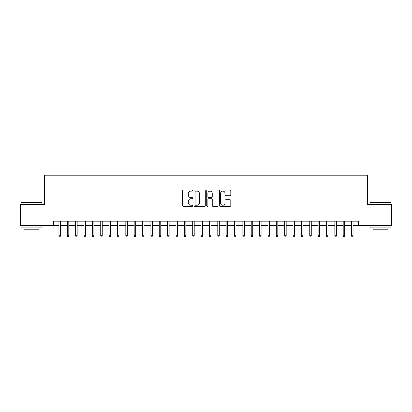 <?xml version="1.0" encoding="UTF-8"?>
<svg xmlns="http://www.w3.org/2000/svg" width="412" height="412" viewBox="0 0 412 412"><rect width="100%" height="100%" fill="white"/><g stroke="black" fill="none" stroke-linecap="round" stroke-linejoin="round"><path stroke-width="0.62" d="M192.625 190.55A0.577 0.577 0 0 0 192.049 189.978L183.33 189.978A0.819 0.819 0 0 0 182.511 190.797L182.511 205.567A0.819 0.819 0 0 0 183.33 206.391L192.049 206.391A0.577 0.577 0 0 0 192.625 205.815A0.577 0.577 0 0 0 192.049 205.243L190.921 205.243A2.627 2.627 0 0 1 188.294 202.616L188.294 201.386A2.627 2.627 0 0 1 190.921 198.759L192.049 198.759A0.577 0.577 0 0 0 192.625 198.182A0.577 0.577 0 0 0 192.049 197.611L190.921 197.611A2.627 2.627 0 0 1 188.294 194.984L188.294 193.753A2.627 2.627 0 0 1 190.921 191.127L192.049 191.127A0.577 0.577 0 0 0 192.625 190.55M229.984 195.762A0.819 0.819 0 0 0 230.802 194.943L230.802 190.797A0.819 0.819 0 0 0 229.984 189.978L220.302 189.978A0.819 0.819 0 0 0 219.478 190.797L219.478 205.567A0.819 0.819 0 0 0 220.302 206.391L229.984 206.391A0.819 0.819 0 0 0 230.802 205.567L230.802 200.562A0.819 0.819 0 0 0 229.984 199.743L225.838 199.743A0.819 0.819 0 0 0 225.019 200.562L225.019 203.044A2.194 2.194 0 0 1 222.825 205.243A2.194 2.194 0 0 1 220.626 203.044L220.626 193.321A2.194 2.194 0 0 1 222.825 191.127A2.194 2.194 0 0 1 225.019 193.321L225.019 194.943A0.819 0.819 0 0 0 225.838 195.762L229.984 195.762M53.416 225.354L20.6 225.354L20.6 204.455L44.635 204.455L44.635 175.193L367.365 175.193L367.365 204.455L391.4 204.455L391.4 225.354L358.584 225.354L358.584 221.177L53.416 221.177L53.416 225.354L58.937 225.354M205.284 190.797A0.819 0.819 0 0 0 204.46 189.978L194.778 189.978A0.819 0.819 0 0 0 193.959 190.797L193.959 205.567A0.819 0.819 0 0 0 194.778 206.391L204.46 206.391A0.819 0.819 0 0 0 205.284 205.567L205.284 190.797M207.54 189.978L217.222 189.978A0.819 0.819 0 0 1 218.041 190.797L218.041 205.567A0.819 0.819 0 0 1 217.222 206.391L213.076 206.391A0.819 0.819 0 0 1 212.257 205.567L212.257 199.578A0.819 0.819 0 0 0 211.438 198.759L208.688 198.759A0.819 0.819 0 0 0 207.869 199.578L207.869 205.815A0.577 0.577 0 0 1 207.293 206.391A0.577 0.577 0 0 1 206.716 205.815L206.716 190.797A0.819 0.819 0 0 1 207.54 189.978M60.44 225.354L67.295 225.354M68.799 225.354L75.654 225.354M77.162 225.354L84.017 225.354M85.521 225.354L92.376 225.354M93.885 225.354L100.739 225.354M102.243 225.354L109.098 225.354M110.601 225.354L117.461 225.354M118.965 225.354L125.82 225.354M127.323 225.354L134.183 225.354M135.687 225.354L142.542 225.354M144.046 225.354L150.9 225.354M152.409 225.354L159.264 225.354M160.768 225.354L167.622 225.354M169.131 225.354L175.986 225.354M177.49 225.354L184.344 225.354M185.848 225.354L192.708 225.354M194.212 225.354L201.066 225.354M202.57 225.354L209.43 225.354M210.934 225.354L217.788 225.354M219.292 225.354L226.152 225.354M227.656 225.354L234.51 225.354M236.014 225.354L242.869 225.354M244.378 225.354L251.232 225.354M252.736 225.354L259.591 225.354M261.1 225.354L267.954 225.354M269.458 225.354L276.313 225.354M277.817 225.354L284.677 225.354M286.18 225.354L293.035 225.354M294.539 225.354L301.399 225.354M302.902 225.354L309.757 225.354M311.261 225.354L318.116 225.354M319.624 225.354L326.479 225.354M327.983 225.354L334.838 225.354M336.347 225.354L343.201 225.354M344.705 225.354L351.56 225.354M353.063 225.354L358.584 225.354M195.679 191.127A0.577 0.577 0 0 0 195.108 191.698L195.108 204.666A0.577 0.577 0 0 0 195.679 205.243L196.869 205.243A2.627 2.627 0 0 0 199.496 202.616L199.496 193.753A2.627 2.627 0 0 0 196.869 191.127L195.679 191.127M212.257 193.362A2.194 2.194 0 0 0 210.063 191.168A2.194 2.194 0 0 0 207.869 193.362L207.869 196.787A0.819 0.819 0 0 0 208.688 197.611L211.438 197.611A0.819 0.819 0 0 0 212.257 196.787L212.257 193.362M58.937 235.721L59.266 236.807L60.106 236.807L60.44 235.721L58.937 235.721L58.937 221.177M60.44 235.721L60.44 221.177M21.27 202.364L41.921 202.616L21.27 202.364M31.466 227.862L21.017 227.862L21.017 225.771L41.921 225.771L41.921 227.862L31.466 227.862M38.996 227.862L38.996 229.788L23.942 229.788L23.942 227.862M370.331 202.364L390.983 202.616L370.331 202.364M380.534 227.862L370.079 227.862L370.079 225.771L390.983 225.771L390.983 227.862L380.534 227.862M388.058 227.862L388.058 229.788L373.004 229.788L373.004 227.862M67.295 235.721L67.63 236.807L68.464 236.807L68.799 235.721L67.295 235.721L67.295 221.177M68.799 235.721L68.799 221.177M75.654 235.721L75.988 236.807L76.828 236.807L77.162 235.721L75.654 235.721L75.654 221.177M77.162 235.721L77.162 221.177M84.017 235.721L84.352 236.807L85.186 236.807L85.521 235.721L84.017 235.721L84.017 221.177M85.521 235.721L85.521 221.177M92.376 235.721L92.71 236.807L93.55 236.807L93.885 235.721L92.376 235.721L92.376 221.177M93.885 235.721L93.885 221.177M100.739 235.721L101.074 236.807L101.908 236.807L102.243 235.721L100.739 235.721L100.739 221.177M102.243 235.721L102.243 221.177M109.098 235.721L109.432 236.807L110.267 236.807L110.601 235.721L109.098 235.721L109.098 221.177M110.601 235.721L110.601 221.177M117.461 235.721L117.796 236.807L118.63 236.807L118.965 235.721L117.461 235.721L117.461 221.177M118.965 235.721L118.965 221.177M125.82 235.721L126.154 236.807L126.989 236.807L127.323 235.721L125.82 235.721L125.82 221.177M127.323 235.721L127.323 221.177M134.183 235.721L134.518 236.807L135.352 236.807L135.687 235.721L134.183 235.721L134.183 221.177M135.687 235.721L135.687 221.177M142.542 235.721L142.876 236.807L143.711 236.807L144.046 235.721L142.542 235.721L142.542 221.177M144.046 235.721L144.046 221.177M150.9 235.721L151.235 236.807L152.074 236.807L152.409 235.721L150.9 235.721L150.9 221.177M152.409 235.721L152.409 221.177M159.264 235.721L159.599 236.807L160.433 236.807L160.768 235.721L159.264 235.721L159.264 221.177M160.768 235.721L160.768 221.177M167.622 235.721L167.957 236.807L168.796 236.807L169.131 235.721L167.622 235.721L167.622 221.177M169.131 235.721L169.131 221.177M175.986 235.721L176.321 236.807L177.155 236.807L177.49 235.721L175.986 235.721L175.986 221.177M177.49 235.721L177.49 221.177M184.344 235.721L184.679 236.807L185.518 236.807L185.848 235.721L184.344 235.721L184.344 221.177M185.848 235.721L185.848 221.177M192.708 235.721L193.043 236.807L193.877 236.807L194.212 235.721L192.708 235.721L192.708 221.177M194.212 235.721L194.212 221.177M201.066 235.721L201.401 236.807L202.235 236.807L202.57 235.721L201.066 235.721L201.066 221.177M202.57 235.721L202.57 221.177M209.43 235.721L209.765 236.807L210.599 236.807L210.934 235.721L209.43 235.721L209.43 221.177M210.934 235.721L210.934 221.177M217.788 235.721L218.123 236.807L218.957 236.807L219.292 235.721L217.788 235.721L217.788 221.177M219.292 235.721L219.292 221.177M226.152 235.721L226.482 236.807L227.321 236.807L227.656 235.721L226.152 235.721L226.152 221.177M227.656 235.721L227.656 221.177M234.51 235.721L234.845 236.807L235.679 236.807L236.014 235.721L234.51 235.721L234.51 221.177M236.014 235.721L236.014 221.177M242.869 235.721L243.204 236.807L244.043 236.807L244.378 235.721L242.869 235.721L242.869 221.177M244.378 235.721L244.378 221.177M251.232 235.721L251.567 236.807L252.402 236.807L252.736 235.721L251.232 235.721L251.232 221.177M252.736 235.721L252.736 221.177M259.591 235.721L259.926 236.807L260.765 236.807L261.1 235.721L259.591 235.721L259.591 221.177M261.1 235.721L261.1 221.177M267.954 235.721L268.289 236.807L269.124 236.807L269.458 235.721L267.954 235.721L267.954 221.177M269.458 235.721L269.458 221.177M276.313 235.721L276.648 236.807L277.482 236.807L277.817 235.721L276.313 235.721L276.313 221.177M277.817 235.721L277.817 221.177M284.677 235.721L285.011 236.807L285.846 236.807L286.18 235.721L284.677 235.721L284.677 221.177M286.18 235.721L286.18 221.177M293.035 235.721L293.37 236.807L294.204 236.807L294.539 235.721L293.035 235.721L293.035 221.177M294.539 235.721L294.539 221.177M301.399 235.721L301.733 236.807L302.568 236.807L302.902 235.721L301.399 235.721L301.399 221.177M302.902 235.721L302.902 221.177M309.757 235.721L310.092 236.807L310.926 236.807L311.261 235.721L309.757 235.721L309.757 221.177M311.261 235.721L311.261 221.177M318.116 235.721L318.45 236.807L319.29 236.807L319.624 235.721L318.116 235.721L318.116 221.177M319.624 235.721L319.624 221.177M326.479 235.721L326.814 236.807L327.648 236.807L327.983 235.721L326.479 235.721L326.479 221.177M327.983 235.721L327.983 221.177M334.838 235.721L335.172 236.807L336.012 236.807L336.347 235.721L334.838 235.721L334.838 221.177M336.347 235.721L336.347 221.177M343.201 235.721L343.536 236.807L344.37 236.807L344.705 235.721L343.201 235.721L343.201 221.177M344.705 235.721L344.705 221.177M351.56 235.721L351.894 236.807L352.734 236.807L353.063 235.721L351.56 235.721L351.56 221.177M353.063 235.721L353.063 221.177M21.017 204.455L21.017 202.616M25.786 225.771L25.786 225.354M37.152 225.771L37.152 225.354M41.921 204.455L41.921 202.616M370.079 204.455L370.079 202.616M374.848 225.771L374.848 225.354M386.214 225.771L386.214 225.354M390.983 204.455L390.983 202.616"/></g></svg>
